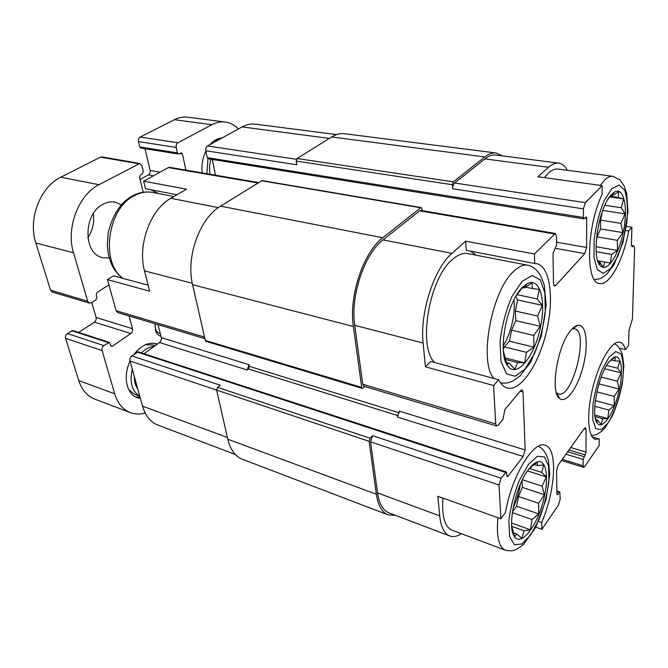 <?xml version="1.0" encoding="UTF-8"?>
<svg xmlns="http://www.w3.org/2000/svg" width="668" height="668" viewBox="0 0 668 668"><rect width="100%" height="100%" fill="white"/><g stroke="black" fill="none" stroke-linecap="round" stroke-linejoin="round"><path stroke-width="1" d="M608.899 361.897C598.019 375.366 590.412 415.847 597.259 423.17C602.344 430.25 613.299 414.327 618.459 393.402C623.812 372.527 621.691 353.414 613.859 357.28L608.899 361.897M609.007 361.764L615.286 357.096L614.894 360.912L619.812 361.129L617.658 368.218L621.182 372.836L617.366 381.152L619.152 389.035L614.168 396.374L614.276 405.651L608.865 410.06L607.746 418.577L602.778 418.744L601.183 424.405L597.459 420.005L596.332 421.308L595.046 416.556M611.738 194.33C598.845 206.237 590.796 256.712 600.14 265.472C606.769 273.621 618.852 255.293 623.428 231.462C628.254 207.664 623.887 186.297 614.435 192.1L611.738 194.33M608.222 198.964L611.504 194.664L612.606 195.515L618.727 191.749L618.267 197.486L623.645 198.914L621.248 207.74L625.098 213.86L620.898 223.354L622.852 232.598L617.382 240.313L617.499 250.458L611.579 254.433L610.36 263.05L604.916 262.098L603.179 267.025L599.096 261.113L597.818 260.929M522.242 287.616C506.486 302.512 497.151 353.364 507.655 365.88C516.255 378.414 533.49 358.056 539.886 329.925C546.7 301.886 540.27 276.151 526.893 283.858L522.242 287.616M516.297 295.648L522.009 287.975L524.33 287.858L532.012 282.881L532.413 288.543L539.352 289.428L537.206 298.955L542.291 305.326L537.656 316.039L540.262 326.285L533.757 335.419L533.866 347.151L526.484 352.362L524.614 362.849L517.591 362.599L514.744 369.262L509.317 363.217L506.828 364.219L503.38 351.034M528.547 469.487C515.621 485.753 506.937 526.376 514.193 536.279C520.305 546.558 535.168 528.939 542.299 504.565C549.706 480.284 547.059 457.538 536.538 462.223C534.024 463.333 531.361 465.755 528.547 469.487M529.139 468.719L537.189 462.206L537.498 465.554L543.685 465.003L541.731 472.393L546.265 476.935L542.09 486.17L544.42 494.712L538.583 503.296L538.684 513.892L532.087 519.545L530.425 529.774L524.18 530.81L521.683 538.233L516.873 534.008L514.727 536.696L511.68 526.259M619.537 348.212L625.507 349.598L628.53 345.49L628.972 330.293L632.437 318.853L634.6 248.22L633.915 245.949L631.485 245.54M592.215 436.889L599.238 438.918L599.163 445.431L584.742 466.548L583.648 467.324L583.114 465.771L583.122 459.417L585.168 454.866L568.969 449.99M538.55 521.416L541.681 522.518C555.626 490.262 557.972 448.22 545.03 445.23C533.59 440.187 511.546 476.217 505.459 512.556L500.883 518.777L499.029 484.985L501.092 478.246L506.377 471.95L506.92 475.7L507.329 476.61L508.123 476.142L523.186 456.436L397.343 417.024L399.247 411.096L525.148 449.981L523.036 391.982L520.18 391.197M535.803 527.161L541.865 529.306L541.681 522.518M461.438 533.707C457.188 536.437 453.321 537.197 449.848 535.986C444.32 533.815 440.947 527.119 439.711 515.88L437.832 496.282L500.883 518.777M235.353 454.507L157.924 425.09C150.534 422.218 145.39 415.905 142.509 406.144L130.009 361.004C129.65 358.975 130.26 357.271 131.846 355.91L138.268 351.852L506.377 471.95M144.021 353.731L159.552 342.542C161.055 341.239 161.639 339.594 161.314 337.616L158.024 324.631M204.892 338.659L117.743 312.582L116.09 310.704L107.481 279.616L113.51 275.851L148.121 285.186M158.608 193.586L150.834 189.729M176.945 194.747L145.499 188.702L143.678 181.178L168.319 167.593L169.697 167.334L258.474 182.556M215.472 175.183L212.299 159.452M534.433 253.982L465.663 241.173L466.272 250.341L534.692 263.484L534.433 253.982L555.333 233.466L556.469 236.272L556.594 245.131L553.012 253.314L553.505 283.574L554.524 286.113L555.617 285.57L584.75 253.631L586.613 247.519L586.696 218.319L586.203 216.958L583.915 218.845L208.191 158.8L207.23 157.648L205.827 150.768C205.552 148.588 206.128 146.993 207.564 145.966L242.133 126.912C246.5 124.54 250.842 123.622 255.159 124.139L336.622 134.602M192.292 283.257L144.488 270.874L149.649 291.181L107.481 279.616M144.488 270.874C137.316 245.181 150.525 209.284 170.841 198.304L186.514 189.161L143.678 181.178M567.357 170.298C565.044 165.998 562.155 163.61 558.707 163.126C555.517 162.75 552.135 164.136 548.553 167.292L537.94 176.753L602.16 185.646L602.06 194.455C586.27 227.212 585.444 283.491 599.538 283.541C609.583 285.846 623.386 260.102 628.697 230.978L631.92 227.287L626.5 226.419M625.799 230.502L628.697 230.978M465.663 241.173L451.96 253.381C434.217 268.16 419.663 312.891 423.12 343.026L425.399 366.815L430.726 361.421L498.645 379.741C500.967 384.367 503.856 387.139 507.321 388.05C520.823 391.515 538.934 364.077 546.516 331.395C554.306 298.763 550.273 266.215 536.521 263.643L534.692 263.484M425.399 366.815L493.594 385.519L498.645 379.741M449.848 535.986L389.052 512.89C383.031 510.536 379.19 503.881 377.537 492.917L370.581 441.824L372.585 435.67L370.097 438.233L217.568 387.348L220.223 385.194L131.846 355.91M395.531 515.354L388.275 514.919C382.046 512.473 378.063 505.584 376.343 494.245L369.095 441.323L370.097 438.233M364.878 386.538L362.348 388.434L361.705 387.415L353.364 326.51C348.604 296.283 363.492 252.011 382.839 237.733L420.656 207.765L421.249 207.573L422.026 208.917L422.176 210.629M523.036 391.982L522.1 389.828L520.689 390.588L504.899 409.534L502.937 419.454L498.27 425.107L496.666 425.975L364.027 386.279L362.749 384.242L354.733 325.316C350.182 296.225 364.469 253.69 383.081 239.887L419.663 210.796L420.857 210.403L555.333 233.466M248.98 364.686L247.16 369.98L248.404 368.961L249.314 366.314L248.98 364.686L161.314 337.616M541.865 529.306L558.473 505L560.193 499.205L559.817 491.965L557.855 494.337L557.221 494.779L556.928 493.994L556.553 470.79L558.323 464.861L584.408 428.413L585.477 427.695L586.061 429.39L585.995 452.094L585.168 454.866M583.915 218.845L583.406 217.476L583.414 208.875L585.327 202.629L602.16 185.646M583.414 208.875L452.72 188.768L452.428 184.727L453.363 181.846L484.801 156.947C488.725 153.874 492.491 152.554 496.09 152.98L502.42 155.903M205.827 150.768L296.776 164.762L296.208 161.088L297.101 158.508L331.72 136.957C336.062 134.293 340.338 133.216 344.538 133.717L496.09 152.98M388.275 514.919L242.542 459.334C235.311 456.503 230.402 449.806 227.805 439.227L216.607 390.095L217.568 387.348M362.348 388.434L206.061 341.373L205.293 340.404L192.601 284.71C185.654 257.155 199.707 218.194 220.549 206.17L262.065 180.585L421.249 207.573M452.72 188.768C452.679 186.213 453.296 184.301 454.582 183.015L484.901 158.9C488.7 155.92 492.341 154.642 495.831 155.051L558.707 163.126M631.92 227.287L631.435 244.421L632.12 246.709L633.915 245.949M525.148 449.981L523.186 456.436M496.666 425.975L495.689 423.871L493.594 385.519M570.923 330.309C557.463 345.064 549.772 392.508 559.642 398.462C566.355 404.123 578.171 387.114 583.398 365.421C588.809 343.778 586.187 323.345 577.586 325.383C575.499 325.867 573.278 327.512 570.923 330.309M625.507 349.598C624.271 345.281 622.392 342.818 619.871 342.2C612.255 340.171 599.572 360.695 592.967 387.081C586.262 413.442 587.715 437.565 595.413 439.327L599.238 438.918M594.345 279.616C601.158 278.773 600.691 278.832 606.928 273.98L613.959 264.804L623.085 242.175L627.962 211.839L626.693 193.586L624.163 185.988L619.871 179.801L612.848 176.302L557.864 169.046C554.974 168.695 551.902 169.964 548.653 172.845L544.37 177.638M497.927 517.725C496.274 536.362 498.754 547.184 505.359 550.198L451.96 530.15C444.704 526.902 441.698 516.222 442.942 498.103M434.626 362.474C417.575 346.742 429.106 278.255 452.42 259.51C457.864 254.7 462.982 252.721 467.767 253.573L527.687 265.204C523.294 264.428 518.51 266.59 513.341 271.684C491.23 291.599 478.622 362.799 493.994 378.489M476.159 255.209L470.414 251.135M513.976 299.874C515.663 313.626 510.803 334.192 503.154 345.74M599.555 220.741L596.941 234.142M520.364 484.191C519.078 492.483 516.665 500.407 513.116 507.981M556.419 392.751L558.49 393.978C572.777 398.846 589.477 330.835 574.505 328.773L572.175 328.906M534.133 464.485L537.498 465.554M529.415 468.452L541.731 472.393M527.528 470.915L546.265 476.935M522.426 479.716L542.09 486.17M522.05 480.476L522.326 487.364L544.42 494.712M522.326 487.364L518.585 496.516L538.583 503.296M518.585 496.516L516.606 506.269L538.684 513.892M516.606 506.269L512.44 511.98M512.348 512.623L532.087 519.545M511.571 523.036L530.425 529.774M511.68 526.326L524.18 530.81M512.64 532.471L516.873 534.008M523.228 286.639L532.413 288.543M516.923 294.613L537.206 298.955M515.855 296.408L517.608 299.974L542.291 305.326M517.608 299.974L515.404 311.054L537.656 316.039M515.404 311.054L515.779 320.657L540.262 326.285M515.779 320.657L511.605 330.176L533.757 335.419M511.605 330.176L509.408 341.189L533.866 347.151M509.408 341.189L504.282 346.851L526.484 352.362M504.282 346.851L503.255 349.205M504.365 357.689L524.614 362.849M504.774 359.317L517.591 362.599M505.768 362.306L509.317 363.217M610.894 195.265L612.606 195.515M610.059 196.3L618.267 197.486M609.617 196.893L623.645 198.914M604.874 205.285L621.248 207.74M602.753 210.445L625.098 213.86M602.327 211.606L600.582 220.123L620.898 223.354M600.582 220.123L600.49 228.924L622.852 232.598M600.49 228.924L597.142 236.889L617.382 240.313M597.142 236.889L596.223 241.348M596.04 246.701L617.499 250.458M596.198 251.694L611.579 254.433M597.76 260.737L610.36 263.05M597.776 260.787L604.916 262.098M597.802 260.879L599.096 261.113M611.278 360.044L614.894 360.912M606.536 365.496L617.658 368.218M604.757 368.786L621.182 372.836M601.192 377.086L617.366 381.152M598.945 383.858L619.152 389.035M596.9 391.857L614.168 396.374M595.363 400.608L614.276 405.651M594.804 406.261L608.865 410.06M594.862 415.028L607.746 418.577M595.054 416.615L602.778 418.744M595.639 419.496L597.459 420.005M145.19 413.091C140.029 414.469 135.145 414.327 130.519 412.657C122.987 409.743 117.727 403.464 114.721 393.819L102.095 350.575C101.711 348.587 102.313 346.934 103.899 345.623L109.327 342.408L110.721 345.548L111.439 346.375L112.491 346.166L130.769 333.524C132.272 332.263 132.849 330.66 132.506 328.714L129.066 315.964M130.519 412.657L94.939 399.197C87.291 396.241 81.897 390.045 78.774 380.601L65.581 338.342C65.172 336.405 65.765 334.802 67.359 333.549L72.812 330.493L109.327 342.408M78.724 332.422L94.38 322.126L130.769 333.524M91.758 302.529L96.092 317.467C96.459 319.371 95.891 320.924 94.38 322.126M108.942 284.91L97.152 292.35L96.225 294.864L96.927 297.31L96 299.823L91.449 302.721L89.362 303.097L87.683 301.243L73.522 252.771C65.748 228.373 78.465 194.78 98.956 184.719L139.862 163.468L141.95 165.781L143.303 171.384L142.409 173.805L140.439 174.874L139.545 177.312L143.177 192.25M89.362 303.097L52.279 292.033L50.559 290.213L35.83 243.002C27.78 219.254 40.239 186.831 60.788 177.22L100.459 157.139L101.853 156.913L139.862 163.468M140.071 179.483L148.48 174.874L153.473 175.776M144.981 148.697L150.125 170.407C150.434 172.402 149.882 173.889 148.48 174.874M185.921 170.115L182.406 153.941L181.437 152.822L178.398 154.041L177.421 152.905L176.218 147.436C175.918 145.307 176.494 143.745 177.93 142.752L211.906 124.699C216.34 122.378 220.766 121.492 225.174 122.035C230.134 122.712 234.543 125.016 238.418 128.957M178.398 154.041L140.748 148.02L139.746 146.918L138.476 141.591C138.142 139.52 138.71 138.009 140.155 137.049L174.415 119.706C178.89 117.476 183.374 116.641 187.867 117.192L225.174 122.035M93.361 213.568C94.514 222.335 92.677 230.393 87.859 237.758M109.26 258.007L102.788 257.714C83.124 254.391 82.932 213.944 102.972 204.291C107.08 202.07 111.18 201.36 115.272 202.162L121.384 204.784M222.118 137.942C217.751 138.176 213.727 140.397 210.036 144.605M205.878 151.01C202.629 157.873 201.377 165.171 202.12 172.895M157.389 344.103L156.462 343.778C148.622 341.832 141.14 345.356 134.034 354.349M130.043 361.121C122.77 376.084 126.536 394.37 137.157 397.644L140.355 398.362M160.971 336.254C158.283 335.603 156.437 333.608 155.444 330.259L155.168 323.78M160.278 333.541L159.535 333.374C157.523 332.722 156.145 331.111 155.402 328.556L155.009 325.141M156.88 344.471L154.968 343.41M135.587 396.967L140.055 397.268M155.201 345.673L152.755 344.897L145.207 344.822M128.84 389.887L134.961 394.487L139.771 396.224M219.054 139.629L214.311 140.706M207.982 158.742L206.888 173.713M210.946 159.243C209.451 164.311 209.167 169.321 210.103 174.264M154.308 346.316C149.849 346.65 145.557 348.838 141.424 352.888M132.264 369.145C129.425 382.288 131.913 391.281 139.737 396.132M134.343 376.635C134.268 381.628 135.387 385.695 137.717 388.826M204.533 337.073L116.09 310.704M218.378 207.623L170.841 198.304M257.806 182.974L168.319 167.593M296.458 159.301L207.564 145.966M329.391 138.41L242.133 126.912M583.114 465.771L562.264 459.359M583.122 459.417L565.955 454.198M583.949 456.636L567.716 451.735M585.995 452.094L570.722 447.535M586.061 429.39L584.108 428.831M557.855 494.337L556.928 494.036M559.191 492.399L556.895 491.648M227.412 437.49L142.509 406.144M369.095 441.323L130.009 361.004M501.092 478.246L372.585 435.67M505.576 472.426L137.224 352.078M508.123 476.142L506.928 475.75M398.253 415.738L248.404 368.961M247.16 369.98L159.552 342.542M399.214 412.782L249.314 366.314M555.617 285.57L553.73 285.186M584.75 253.631L555.617 248.371M586.613 247.519L556.553 242.208M586.696 218.319L584.926 218.035M583.406 217.476L207.23 157.648M452.428 184.727L296.208 161.088M453.363 181.846L297.101 158.508M484.801 156.947L331.72 136.957M376.343 494.245L227.805 439.227M361.705 387.415L205.293 340.404M353.364 326.51L192.601 284.71M382.839 237.733L220.549 206.17M420.656 207.765L261.405 180.736M548.553 167.292L484.901 158.9M585.327 202.629L454.582 183.015M632.454 246.642L631.836 246.534M633.59 246.024L631.502 245.665M439.711 515.88L377.537 492.917M499.029 484.985L370.581 441.824M495.689 423.871L362.749 384.242M423.12 343.026L354.733 325.316M451.96 253.381L383.081 239.887M554.306 233.934L419.663 210.796M122.662 278.314C113.485 270.849 111.072 264.419 108.391 254.558L107.297 245.841L108.166 232.781C112.75 214.77 120.549 202.638 131.588 196.384C138.393 192.484 145.39 191.165 152.596 192.417C146.459 191.29 140.255 192.442 133.984 195.874C107.089 209.051 100.334 263.334 123.254 278.481M522.025 281.378L511.855 296.667C505.81 310.845 501.868 325.884 500.04 341.791L501.017 361.655L506.486 373.855L515.12 376.268L525.065 368.945L534.425 353.714C539.836 340.53 543.46 326.635 545.288 312.039L544.879 292.951L540.287 279.85L532.187 275.533L522.025 281.378M612.848 176.302C610.218 175.993 607.371 177.346 604.323 180.368L600.265 185.378M611.838 188.668L604.139 200.726C599.371 212.449 596.031 225.316 594.119 239.328L593.986 257.472L597.284 269.563L603.212 273.412L610.485 268.636L617.691 256.504C622.042 245.457 625.148 233.441 627.018 220.448C627.912 207.932 627.152 197.895 624.73 190.338L619.186 185.078L611.838 188.668M528.38 464.51L519.387 480.334C514.034 493.827 510.527 507.313 508.866 520.806L509.642 536.613L514.402 544.762L521.992 543.936L530.81 534.709L539.168 519.178C544.011 506.595 547.267 494.036 548.929 481.494L548.595 466.089L544.537 457.012L537.364 456.294L528.38 464.51M608.982 357.238L601.985 369.922C597.66 381.219 594.637 392.934 592.908 405.067L592.8 419.947L595.814 428.689L601.217 429.741L607.863 423.228C614.827 412.198 620.672 394.462 622.96 377.629C623.753 367.024 623.027 359.083 620.789 353.815L615.696 351.585L608.982 357.238M78.774 380.601L114.721 393.819M65.581 338.342L102.095 350.575M67.359 333.549L103.899 345.623M71.752 330.685L108.274 342.617M110.729 345.59L112.491 346.166M96.092 317.467L132.506 328.714M50.559 290.213L87.683 301.243M35.83 243.002L73.522 252.771M60.788 177.22L98.956 184.719M100.459 157.139L138.476 163.718M150.125 170.407L160.044 172.16M179.75 153.523L182.406 153.941M139.746 146.918L177.421 152.905M138.476 141.591L176.218 147.436M140.155 137.049L177.93 142.752M174.415 119.706L211.906 124.699M596.708 420.648L597.259 423.17M611.905 359.543L613.859 357.28M598.996 261.104L600.14 265.472M612.155 195.256L614.435 192.1M507.329 363.926L507.655 365.88M524.013 287.858L526.893 283.858M513.951 534.408L514.193 536.279M535.352 463.55L536.538 462.223M559.817 491.965L556.887 491.005M583.648 467.324L561.454 460.486M152.596 192.417L173.855 196.542M500.491 382.873C505.066 383.574 509.283 382.898 513.133 380.844L519.829 376.151L530.718 362.173L541.389 335.879L546.182 305.076L544.311 285.303C542.266 279.157 540.312 274.882 538.45 272.469C535.093 268.277 531.511 265.856 527.687 265.204M505.359 550.198C509.918 551.133 513.216 551.008 515.262 549.839C516.84 549.33 519.654 547.468 523.72 544.245L535.744 527.277L546.173 499.188L549.756 474.121L548.328 460.285L546.474 455.083C544.253 450.574 541.539 447.635 538.333 446.266M591.28 435.327C594.52 435.202 596.633 434.759 597.635 434L601.501 431.428L604.957 427.971L612.372 415.989C616.789 405.635 620.113 394.83 622.342 383.574L623.862 365.78L622.317 354.282C620.43 348.88 617.808 345.356 614.451 343.719M556.77 393.076L559.642 398.462M572.551 328.806L577.586 325.383M155.402 328.556L155.444 330.259"/></g></svg>

